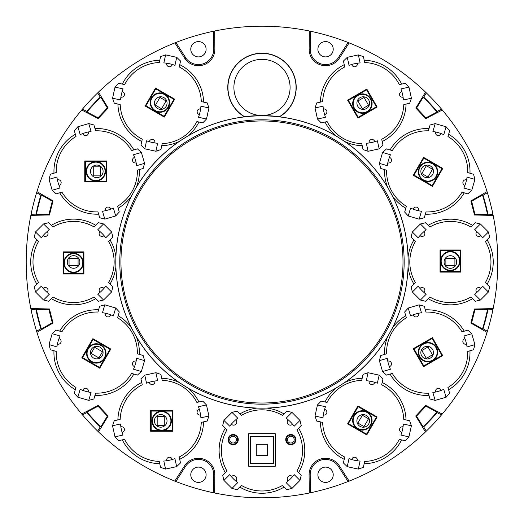 <?xml version="1.0" encoding="UTF-8"?>
<svg xmlns="http://www.w3.org/2000/svg" width="524" height="524" viewBox="0 0 524 524"><rect width="100%" height="100%" fill="white"/><g stroke="black" fill="none" stroke-linecap="round" stroke-linejoin="round"><path stroke-width="0.79" d="M139.351 354.375A42.614 42.614 0 0 0 136.345 336.781L131.38 327.729A42.614 42.614 0 0 0 118.162 315.743L117.579 317.76A40.577 40.577 0 0 1 137.334 353.785L143.157 355.482L144.545 360.617L141.369 371.516L137.439 375.092L133.862 374.051A42.85 42.85 0 0 1 94.936 395.404L95.591 393.157A40.577 40.577 0 0 0 131.616 373.396L133.862 374.051M368.09 151.292L379.173 148.836L377.398 140.818A40.296 40.296 0 0 1 366.315 143.268L368.09 151.292L363.06 149.563L361.743 143.648A40.577 40.577 0 0 1 327.094 121.568L325.044 122.02A42.614 42.614 0 0 0 336.139 135.991L344.844 141.539A42.614 42.614 0 0 0 362.202 145.698M344.844 141.539A146.209 146.209 0 0 1 387.603 187.199L392.568 196.251A42.614 42.614 0 0 0 405.779 208.238L404.672 212.043L408.255 215.98L419.154 219.156L424.289 217.761L425.331 214.192A42.85 42.85 0 0 0 464.257 192.839L467.827 193.88L471.764 190.297L474.941 179.404L473.545 174.269L469.976 173.228A42.85 42.85 0 0 0 448.623 134.295L449.664 130.725L446.081 126.788L435.189 123.612L430.053 125.007L429.012 128.577A42.85 42.85 0 0 0 390.079 149.93L386.509 148.888L382.572 152.471L379.396 163.364L380.791 168.499L384.596 169.612A42.614 42.614 0 0 0 387.603 187.199M392.568 196.251A146.209 146.209 0 0 1 408.091 256.845L408.085 267.168A42.614 42.614 0 0 0 413.908 284.034L411.104 286.838L412.355 292.012L420.379 300.036L425.554 301.287L428.18 298.654A42.85 42.85 0 0 0 472.583 298.66L475.216 301.293L480.384 300.042L488.414 292.019L489.658 286.844L487.032 284.218A42.85 42.85 0 0 0 487.038 239.815L489.665 237.182L488.42 232.014L480.39 223.984L475.222 222.739L472.589 225.366A42.85 42.85 0 0 0 428.187 225.359L425.56 222.733L420.386 223.977L412.362 232.008L411.111 237.176L413.914 239.979A42.614 42.614 0 0 0 408.091 256.845M408.085 267.168A146.209 146.209 0 0 1 392.555 327.762L387.583 336.808A42.614 42.614 0 0 0 384.577 354.401L380.771 355.508L379.376 360.643L382.553 371.536L386.483 375.119L390.059 374.084A42.85 42.85 0 0 0 428.979 395.443L430.021 399.013L435.156 400.408L446.055 397.231L449.638 393.301L448.596 389.725A42.85 42.85 0 0 0 469.956 350.798L473.532 349.763L474.921 344.628L471.751 333.729L467.814 330.146L464.244 331.188A42.85 42.85 0 0 0 425.318 309.828L424.276 306.252L419.141 304.863L408.242 308.033L404.659 311.97L405.773 315.776A42.614 42.614 0 0 0 392.555 327.762M387.583 336.808A146.209 146.209 0 0 1 344.818 382.461L336.113 388.002A42.614 42.614 0 0 0 325.018 401.98L321.147 401.122L317.452 404.954L314.996 416.03L316.719 421.067L320.354 421.872A42.85 42.85 0 0 0 344.209 459.319L343.403 462.954L347.235 466.642L358.311 469.104L363.348 467.375L364.154 463.747A42.85 42.85 0 0 0 401.6 439.891L405.235 440.697L408.923 436.865L411.386 425.783L409.657 420.752L406.028 419.947A42.85 42.85 0 0 0 382.173 382.494L382.979 378.865L379.147 375.171L368.064 372.715L363.034 374.437L362.176 378.308A42.614 42.614 0 0 0 344.818 382.461M336.113 388.002A146.209 146.209 0 0 1 267.122 408.104L256.793 408.104A42.614 42.614 0 0 0 239.927 413.927L237.123 411.124L231.955 412.375L223.925 420.399L222.68 425.567L225.307 428.2A42.85 42.85 0 0 0 225.3 472.602L222.674 475.229L223.918 480.403L231.949 488.427L237.117 489.678L239.75 487.051A42.85 42.85 0 0 0 284.152 487.051L286.779 489.685L291.953 488.434L299.977 480.41L301.228 475.242L298.595 472.609A42.85 42.85 0 0 0 298.601 428.206L301.235 425.58L299.983 420.405L291.96 412.381L286.785 411.13L283.988 413.934A42.614 42.614 0 0 0 267.122 408.104M256.793 408.104A146.209 146.209 0 0 1 187.808 387.989L179.097 382.441A42.614 42.614 0 0 0 161.746 378.289L160.888 374.418L155.857 372.695L144.775 375.145L140.943 378.839L141.749 382.468A42.85 42.85 0 0 0 117.887 419.914L114.252 420.72L112.529 425.75L114.985 436.833L118.673 440.664L122.308 439.859A42.85 42.85 0 0 0 159.748 463.72L160.554 467.356L165.591 469.078L176.667 466.622L180.505 462.934L179.699 459.306A42.85 42.85 0 0 0 203.554 421.859L207.19 421.054L208.919 416.023L206.463 404.941L202.768 401.109L198.904 401.96A42.614 42.614 0 0 0 187.808 387.989M179.097 382.441A146.209 146.209 0 0 1 136.345 336.781M49.007 344.582L56.893 346.881A40.296 40.296 0 0 1 60.07 335.982L52.184 333.683L49.007 344.582L50.396 349.718L53.972 350.759A42.85 42.85 0 0 0 75.318 389.686L74.277 393.255L77.86 397.192L88.759 400.369L93.894 398.98L94.936 395.404M52.184 333.683L56.114 330.1L59.69 331.142A42.85 42.85 0 0 1 98.617 309.789L97.962 312.035A40.577 40.577 0 0 0 61.937 331.797L59.69 331.142M104.793 304.824L102.494 312.71A40.296 40.296 0 0 1 113.394 315.893L115.693 308.007L104.793 304.824L99.658 306.219L98.617 309.789M115.693 308.007L119.276 311.937L118.162 315.743M131.38 327.729A146.209 146.209 0 0 1 115.856 267.135L115.856 256.812A42.614 42.614 0 0 0 110.04 239.946L112.843 237.143L111.592 231.975L103.569 223.945L98.394 222.693L95.768 225.327A42.85 42.85 0 0 0 51.365 225.32L48.732 222.693L43.564 223.938L35.534 231.962L34.283 237.136L36.916 239.769A42.85 42.85 0 0 0 36.909 284.165L34.283 286.798L35.527 291.973L43.551 299.997L48.725 301.248L51.359 298.615A42.85 42.85 0 0 0 95.754 298.621L98.388 301.254L103.562 300.003L111.586 291.979L112.837 286.805L110.033 284.001A42.614 42.614 0 0 0 115.856 267.135M115.856 256.812A146.209 146.209 0 0 1 131.393 196.225L136.358 187.173A42.614 42.614 0 0 0 139.371 169.586L143.176 168.479L144.572 163.344L141.395 152.445L137.458 148.862L133.889 149.903A42.85 42.85 0 0 0 94.962 128.544L93.92 124.967L88.785 123.579L77.893 126.749L74.31 130.686L75.351 134.255A42.85 42.85 0 0 0 53.985 173.182L50.415 174.223L49.02 179.359L52.197 190.251L56.134 193.834L59.703 192.799A42.85 42.85 0 0 0 98.63 214.159L99.671 217.729L104.807 219.124L115.699 215.947L119.282 212.017L118.175 208.211A42.614 42.614 0 0 0 131.393 196.225M136.358 187.173A146.209 146.209 0 0 1 179.123 141.526L187.834 135.978A42.614 42.614 0 0 0 198.93 122.007L202.801 122.865L206.489 119.033L208.952 107.951L207.222 102.92L203.594 102.115A42.85 42.85 0 0 0 179.739 64.662L180.544 61.033L176.712 57.339L165.63 54.882L160.599 56.605L159.794 60.24A42.85 42.85 0 0 0 122.341 84.089L118.712 83.283L115.018 87.115L112.562 98.198L114.291 103.235L117.92 104.034A42.85 42.85 0 0 0 141.775 141.487L140.969 145.122L144.801 148.809L155.877 151.266L160.914 149.543L161.772 145.672A42.614 42.614 0 0 0 179.123 141.526M187.834 135.978A146.209 146.209 0 0 1 244.492 116.832A34.217 34.217 0 0 1 235.879 65.317A34.217 34.217 0 0 1 288.108 65.323A34.217 34.217 0 0 1 279.488 116.839A146.209 146.209 0 0 1 336.139 135.991M317.485 119.046L325.502 117.265A40.296 40.296 0 0 1 323.053 106.189L315.029 107.964L317.485 119.046L321.173 122.878L325.044 122.02M315.029 107.964L316.758 102.933L320.387 102.128A42.85 42.85 0 0 1 344.248 64.681L344.753 66.967A40.577 40.577 0 0 0 322.673 101.617L320.387 102.128M408.962 87.148L400.945 88.923A40.296 40.296 0 0 1 403.401 100.005L411.419 98.23L408.962 87.148L405.275 83.316L401.639 84.122A42.85 42.85 0 0 0 364.193 60.26L363.387 56.631L358.357 54.902L347.274 57.358L343.443 61.046L344.248 64.681M411.419 98.23L409.689 103.261L406.061 104.066A42.85 42.85 0 0 1 382.199 141.513L381.695 139.227A40.577 40.577 0 0 0 403.775 104.577L406.061 104.066M379.173 148.836L383.005 145.148L382.199 141.513M174.872 42.889L175.92 42.477L185.941 58.131L185.024 58.754L174.872 42.889A235.8 235.8 0 0 0 98.466 92.126L108.134 107.977L98.185 118.601L81.731 109.994A235.8 235.8 0 0 0 36.942 191.633L53.035 200.882L49.426 214.991L30.864 215.351A235.8 235.8 0 0 0 30.844 308.584L49.413 308.95L53.029 323.053L36.922 332.301A235.8 235.8 0 0 0 81.744 414.012L98.198 405.399L108.154 416.023L98.479 431.887A235.8 235.8 0 0 0 174.806 481.084L184.559 465.862A16.427 16.427 -67.1 0 1 214.82 474.908L214.617 492.992A235.8 235.8 0 0 0 309.284 493.012L309.088 474.908A16.427 16.427 -67.1 0 1 339.349 465.869L349.115 481.117A235.8 235.8 0 0 0 425.468 431.946L415.761 416.017L425.698 405.406L442.217 414.058A235.8 235.8 0 0 0 487.058 332.36L470.886 323.066L474.495 308.99L493.143 308.623A235.8 235.8 0 0 0 493.149 215.39L474.502 215.023L470.893 200.941L487.065 191.653A235.8 235.8 0 0 0 442.282 110.014L441.549 109.149A235.8 235.8 0 0 0 426.353 92.912L423.759 97.163L423.169 97.235A230.508 230.508 112.9 0 1 437.023 112.038L425.901 117.854L416.626 107.957L423.169 97.235M426.353 92.912L425.54 92.126L415.827 108.036L425.763 118.647L442.282 110.014M425.54 92.126A235.8 235.8 0 0 0 349.141 42.896L339.375 58.138A16.427 16.427 -67.1 0 1 309.134 49.78L309.343 31.001A235.8 235.8 0 0 0 214.663 31.001L214.86 49.086A16.427 16.427 -67.1 0 1 185.024 58.754M405.779 208.238L406.369 206.227A40.577 40.577 0 0 1 386.607 170.202L384.596 169.612M448.596 389.725L447.941 387.478A40.577 40.577 0 0 0 467.709 351.453L469.956 350.798M382.572 152.471L390.459 154.77A40.296 40.296 0 0 0 387.282 165.669L379.396 163.364M429.012 128.577L428.357 130.823A40.577 40.577 0 0 0 392.332 150.585L390.079 149.93M435.189 123.612L432.889 131.498A40.296 40.296 0 0 1 443.782 134.675L446.081 126.788M469.976 173.228L467.729 172.573A40.577 40.577 0 0 0 447.968 136.541L448.623 134.295M471.764 190.297L463.878 187.998A40.296 40.296 0 0 0 467.054 177.105L474.941 179.404M408.255 215.98L410.554 208.094A40.296 40.296 0 0 0 421.453 211.27L419.154 219.156M413.908 284.034L415.394 282.554A40.577 40.577 0 0 1 415.394 241.466L413.914 239.979M139.371 169.586L137.353 170.169A40.577 40.577 0 0 1 117.586 206.194L118.175 208.211M309.343 31.001L310.444 31.23L310.234 49.767L309.134 49.78M416.626 107.957L415.827 108.036M144.572 163.344L136.685 165.636A40.296 40.296 0 0 0 133.509 154.744L141.395 152.445M425.763 118.647L425.901 117.854M437.023 112.038L437.134 111.455L441.549 109.149M423.759 97.163A230.979 230.979 112.9 0 1 437.134 111.455M471.633 201.255L482.512 195A230.508 230.508 112.9 0 1 487.549 214.643L474.999 214.395L471.633 201.255L470.893 200.941M493.149 215.39L492.92 214.283A235.8 235.8 0 0 0 487.399 192.734L483.069 195.223L482.512 195M487.399 192.734L487.065 191.653M487.549 214.643L487.929 214.185L492.92 214.283M483.069 195.223A230.979 230.979 112.9 0 1 487.929 214.185M474.502 215.023L474.999 214.395M248.677 466.301L248.677 433.669L275.238 433.669L275.238 466.301L248.677 466.301M320.354 421.872L322.64 422.377A40.577 40.577 0 0 0 344.713 457.033L344.209 459.319M474.993 309.618L487.543 309.37A230.508 230.508 112.9 0 1 482.506 329.007L471.626 322.758L474.993 309.618L474.495 308.99M487.058 332.36L487.392 331.279A235.8 235.8 0 0 0 492.92 309.73L487.923 309.828L487.543 309.37M492.92 309.73L493.143 308.623M428.18 298.654L429.837 297.003A40.577 40.577 0 0 0 470.925 297.003L472.583 298.66M482.506 329.007L483.062 328.79L487.392 331.279M487.923 309.828A230.979 230.979 112.9 0 1 483.062 328.79M471.626 322.758L470.886 323.066M117.92 104.034L120.206 104.545A40.577 40.577 0 0 0 142.279 139.201L141.775 141.487M426.281 431.154A235.8 235.8 0 0 0 441.49 414.923L437.068 412.611A230.979 230.979 112.9 0 1 423.68 426.896L426.281 431.154L425.468 431.946M100.228 426.903L100.818 426.824A230.508 230.508 112.9 0 1 86.945 412.015L86.833 412.598L82.471 414.877A235.8 235.8 0 0 0 97.667 431.101L100.228 426.903A230.979 230.979 112.9 0 1 86.833 412.598M86.945 412.015L98.067 406.192L107.355 416.108L108.154 416.023M107.355 416.108L100.818 426.824M97.667 431.101L98.479 431.887M310.234 49.767A15.32 15.32 -67.1 0 0 338.452 57.542L339.375 58.138M349.115 481.117L348.067 481.53L338.419 466.465A15.32 15.32 -67.1 0 0 310.195 474.895L309.088 474.908M298.595 472.609L296.944 470.952A40.577 40.577 0 0 0 296.944 429.863L298.601 428.206M88.785 123.579L91.084 131.465A40.296 40.296 0 0 0 80.192 134.635L77.893 126.749M349.141 42.896L348.093 42.477L338.452 57.542M310.195 474.895L310.391 492.783L309.284 493.012M214.617 492.992L213.517 492.763L213.713 474.895A15.32 15.32 -67.1 0 0 185.489 466.458L175.854 481.504L174.806 481.084M98.067 406.192L98.198 405.399M81.744 414.012L82.471 414.877M110.04 239.946L108.553 241.433A40.577 40.577 0 0 1 108.547 282.521L110.033 284.001M35.986 214.146L36.366 214.604A230.508 230.508 112.9 0 1 41.409 194.941L40.859 195.157L36.608 192.721A235.8 235.8 0 0 0 31.086 214.244L35.986 214.146A230.979 230.979 112.9 0 1 40.859 195.157M115.699 215.947L113.4 208.061A40.296 40.296 0 0 1 102.508 211.238L104.807 219.124M41.409 194.941L52.295 201.196L48.929 214.355L49.426 214.991M48.929 214.355L36.366 214.604M31.086 214.244L30.864 215.351M59.703 192.799L61.95 192.144A40.577 40.577 0 0 0 97.975 211.912L98.63 214.159M52.295 201.196L53.035 200.882M36.942 191.633L36.608 192.721M175.854 481.504A235.8 235.8 0 0 0 213.517 492.763M30.844 308.584L31.073 309.691A235.8 235.8 0 0 0 36.588 331.22L36.922 332.301M98.466 92.126L97.654 92.912A235.8 235.8 0 0 0 82.465 109.13L81.731 109.994M214.663 31.001L213.556 31.23A235.8 235.8 0 0 0 175.92 42.477M98.185 118.601L98.047 117.808L86.925 111.992A230.508 230.508 112.9 0 1 100.798 97.176L100.208 97.104L97.654 92.912M82.465 109.13L86.814 111.409L86.925 111.992M86.814 111.409A230.979 230.979 112.9 0 1 100.208 97.104M100.798 97.176L107.335 107.892L98.047 117.808M107.335 107.892L108.134 107.977M213.556 31.23L213.753 49.092L214.86 49.086M185.941 58.131A15.32 15.32 -67.1 0 0 213.753 49.092M36.352 309.33L48.915 309.579L52.289 322.738L41.396 328.993A230.508 230.508 112.9 0 1 36.352 309.33L35.979 309.789L31.073 309.691M48.915 309.579L49.413 308.95M36.588 331.22L40.839 328.777A230.979 230.979 112.9 0 1 35.979 309.789M40.839 328.777L41.396 328.993M52.289 322.738L53.029 323.053M437.068 412.611L436.951 412.021A230.508 230.508 112.9 0 1 423.091 426.824L423.68 426.896M423.091 426.824L416.56 416.102L415.761 416.017M225.307 428.2L226.964 429.857A40.577 40.577 0 0 0 226.958 470.945L225.3 472.602M416.56 416.102L425.829 406.198L425.698 405.406M425.829 406.198L436.951 412.021M441.49 414.923L442.217 414.058M133.889 149.903L131.642 150.558A40.577 40.577 0 0 0 95.617 130.79L94.962 128.544M401.639 84.122L399.354 84.626A40.577 40.577 0 0 0 364.704 62.546L364.193 60.26M406.028 419.947L403.742 419.442A40.577 40.577 0 0 0 381.669 384.78L382.173 382.494M198.93 122.007L196.88 121.548A40.577 40.577 0 0 1 162.224 143.622L161.772 145.672M141.749 382.468L142.253 384.754A40.577 40.577 0 0 0 120.173 419.41L117.887 419.914M472.589 225.366L470.932 227.023A40.577 40.577 0 0 0 429.844 227.016L428.187 225.359M425.331 214.192L425.986 211.945A40.577 40.577 0 0 0 462.011 192.184L464.257 192.839M161.746 378.289L162.198 380.339A40.577 40.577 0 0 1 196.854 402.419L198.904 401.96M51.359 298.615L53.009 296.957A40.577 40.577 0 0 0 94.104 296.964L95.754 298.621M223.918 480.403L229.728 474.593A40.296 40.296 0 0 0 237.752 482.624L231.949 488.427M239.75 487.051L241.407 485.394A40.577 40.577 0 0 0 282.495 485.401L284.152 487.051M231.955 412.375L237.758 418.178A40.296 40.296 0 0 0 229.735 426.209L223.925 420.399M239.927 413.927L241.413 415.414A40.577 40.577 0 0 1 282.502 415.414L283.988 413.934M299.983 420.405L294.174 426.215A40.296 40.296 0 0 0 286.15 418.185L291.96 412.381M299.977 480.41L294.174 474.6A40.296 40.296 0 0 1 286.143 482.63L291.953 488.434M179.699 459.306L179.188 457.02A40.577 40.577 0 0 0 201.268 422.364L203.554 421.859M112.529 425.75L120.546 423.975A40.296 40.296 0 0 0 123.002 435.058L114.985 436.833M176.667 466.622L174.892 458.605A40.296 40.296 0 0 1 163.809 461.061L165.591 469.078M122.308 439.859L124.594 439.354A40.577 40.577 0 0 0 159.244 461.434L159.748 463.72M155.857 372.695L157.632 380.712A40.296 40.296 0 0 0 146.55 383.168L144.775 375.145M208.919 416.023L200.895 417.798A40.296 40.296 0 0 0 198.439 406.716L206.463 404.941M35.534 231.962L41.344 237.772A40.296 40.296 0 0 1 49.367 229.748L43.564 223.938M95.768 225.327L94.11 226.984A40.577 40.577 0 0 0 53.016 226.977L51.365 225.32M111.592 231.975L105.782 237.778A40.296 40.296 0 0 0 97.759 229.754L103.569 223.945M203.594 102.115L201.308 101.604A40.577 40.577 0 0 0 179.234 66.948L179.739 64.662M103.562 300.003L97.752 294.193A40.296 40.296 0 0 0 105.776 286.169L111.586 291.979M364.154 463.747L364.658 461.461A40.577 40.577 0 0 0 399.314 439.387L401.6 439.891M43.551 299.997L49.361 294.187A40.296 40.296 0 0 1 41.337 286.163L35.527 291.973M36.916 239.769L38.573 241.42A40.577 40.577 0 0 0 38.566 282.515L36.909 284.165M159.794 60.24L159.289 62.526A40.577 40.577 0 0 0 124.627 84.6L122.341 84.089M480.384 300.042L474.58 294.233A40.296 40.296 0 0 0 482.604 286.209L488.414 292.019M412.355 292.012L418.165 286.202A40.296 40.296 0 0 0 426.189 294.233L420.379 300.036M420.386 223.977L426.195 229.787A40.296 40.296 0 0 0 418.165 237.811L412.362 232.008M480.39 223.984L474.587 229.794A40.296 40.296 0 0 1 482.611 237.817L488.42 232.014M487.032 284.218L485.375 282.56A40.577 40.577 0 0 0 485.381 241.472L487.038 239.815M325.018 401.98L327.061 402.432A40.577 40.577 0 0 1 361.724 380.359L362.176 378.308M390.059 374.084L392.306 373.429A40.577 40.577 0 0 0 428.324 393.197L428.979 395.443M379.376 360.643L387.262 358.344A40.296 40.296 0 0 0 390.439 369.243L382.553 371.536M384.577 354.401L386.588 353.811A40.577 40.577 0 0 1 406.355 317.786L405.773 315.776M419.141 304.863L421.44 312.749A40.296 40.296 0 0 0 410.541 315.92L408.242 308.033M464.244 331.188L461.998 331.843A40.577 40.577 0 0 0 425.973 312.075L425.318 309.828M471.751 333.729L463.864 336.028A40.296 40.296 0 0 1 467.035 346.921L474.921 344.628M446.055 397.231L443.756 389.345A40.296 40.296 0 0 1 432.857 392.522L435.156 400.408M75.351 134.255L76.006 136.502A40.577 40.577 0 0 0 56.238 172.527L53.985 173.182M347.235 466.642L349.01 458.624A40.296 40.296 0 0 0 360.093 461.081L358.311 469.104M379.147 375.171L377.372 383.195A40.296 40.296 0 0 0 366.289 380.732L368.064 372.715M411.386 425.783L403.362 424.008A40.296 40.296 0 0 1 400.906 435.084L408.923 436.865M314.996 416.03L323.013 417.811A40.296 40.296 0 0 1 325.476 406.729L317.452 404.954M144.545 360.617L136.659 358.318A40.296 40.296 0 0 1 133.482 369.21L141.369 371.516M88.759 400.369L91.058 392.483A40.296 40.296 0 0 1 80.159 389.306L77.86 397.192M53.972 350.759L56.219 351.414A40.577 40.577 0 0 0 75.98 387.439L75.318 389.686M261.974 404.174A142.181 142.181 0 0 0 393.57 208.152A142.181 142.181 0 0 0 119.793 261.993A142.181 142.181 0 0 0 261.974 404.174M408.131 261.993A146.157 146.157 0 0 1 261.974 408.144A146.157 146.157 0 0 1 115.817 261.993A146.157 146.157 0 0 1 261.974 115.837A146.157 146.157 0 0 1 408.131 261.993M261.974 403.015A141.028 141.028 0 0 0 403.002 261.993A141.028 141.028 0 0 0 261.974 120.965A141.028 141.028 0 0 0 120.946 261.993A141.028 141.028 0 0 0 261.974 403.015M347.274 57.358L349.056 65.376A40.296 40.296 0 0 1 360.132 62.919L358.357 54.902M279.449 116.669A34.053 34.053 0 0 0 287.971 65.421A34.053 34.053 0 0 0 236.023 65.415A34.053 34.053 0 0 0 244.531 116.662A146.373 146.373 0 0 1 279.449 116.669L279.488 116.839M268.072 60.005A28.093 28.093 0 0 0 234.569 81.351A28.093 28.093 0 0 0 255.915 114.861A28.093 28.093 0 0 0 289.418 93.514A28.093 28.093 0 0 0 268.072 60.005M112.562 98.198L120.579 99.979A40.296 40.296 0 0 1 123.042 88.897L115.018 87.115M165.63 54.882L163.855 62.9A40.296 40.296 0 0 1 174.937 65.356L176.712 57.339M206.489 119.033L198.472 117.252A40.296 40.296 0 0 0 200.928 106.175L208.952 107.951M144.801 148.809L146.576 140.792A40.296 40.296 0 0 0 157.659 143.249L155.877 151.266M52.197 190.251L60.083 187.959A40.296 40.296 0 0 1 56.906 177.06L49.02 179.359M103.994 288.377A2.836 2.836 0 0 0 99.331 289.294A2.836 2.836 0 0 0 99.979 292.392M290.827 444.738A5.109 5.109 0 0 0 295.936 439.629A5.109 5.109 0 0 0 290.827 434.52A5.109 5.109 0 0 0 285.724 439.629A5.109 5.109 0 0 0 290.827 444.738M233.173 444.738A5.109 5.109 0 0 0 238.276 439.629A5.109 5.109 0 0 0 233.173 434.52A5.109 5.109 0 0 0 228.064 439.629A5.109 5.109 0 0 0 233.173 444.738M231.353 424.191A3.124 3.124 0 0 0 236.507 423.196A3.124 3.124 0 0 0 235.767 419.783M136.155 361.128A2.836 2.836 0 0 0 132.52 363.453A2.836 2.836 0 0 0 134.57 366.577M59.009 185.339A2.836 2.836 0 0 0 58.295 179.752A2.836 2.836 0 0 0 57.417 179.889M464.945 338.674A2.836 2.836 0 0 0 465.705 344.248A2.836 2.836 0 0 0 466.537 344.124M369.151 381.059A2.836 2.836 0 0 0 371.909 384.577A2.836 2.836 0 0 0 374.693 382.291M122.099 432.372A2.836 2.836 0 0 0 121.575 426.746A2.836 2.836 0 0 0 120.867 426.837M99.999 231.562A2.836 2.836 0 0 0 101.964 236.448A2.836 2.836 0 0 0 104.007 235.577M323.334 414.975A2.836 2.836 0 0 0 326.871 412.486A2.836 2.836 0 0 0 324.566 409.441M403.048 426.837A2.836 2.836 0 0 0 399.576 429.307A2.836 2.836 0 0 0 401.816 432.379M441.149 390.419A2.836 2.836 0 0 0 438.411 388.323A2.836 2.836 0 0 0 435.699 392.011M351.774 64.465A2.836 2.836 0 0 0 354.565 66.764A2.836 2.836 0 0 0 357.316 63.24M88.281 391.985A2.836 2.836 0 0 0 85.576 388.297A2.836 2.836 0 0 0 82.838 390.4M476.82 231.601A2.836 2.836 0 0 0 478.792 236.475A2.836 2.836 0 0 0 480.829 235.617M47.167 292.418A2.836 2.836 0 0 0 45.208 287.525A2.836 2.836 0 0 0 43.151 288.41M105.331 313.221A2.836 2.836 0 0 0 108.036 316.922A2.836 2.836 0 0 0 110.78 314.819M288.174 419.809A3.124 3.124 0 0 0 290.362 425.161A3.124 3.124 0 0 0 292.582 424.23M389.358 366.617A2.836 2.836 0 0 0 388.651 361.029A2.836 2.836 0 0 0 387.773 361.167M57.398 344.078A2.836 2.836 0 0 0 61.098 341.733A2.836 2.836 0 0 0 58.983 338.635M43.138 235.551A2.836 2.836 0 0 0 47.848 234.654A2.836 2.836 0 0 0 47.153 231.536M110.787 209.135A2.836 2.836 0 0 0 108.049 207.052A2.836 2.836 0 0 0 105.337 210.727M149.281 382.251A2.836 2.836 0 0 0 152.071 384.557A2.836 2.836 0 0 0 154.822 381.027M357.289 460.766A2.836 2.836 0 0 0 354.538 457.256A2.836 2.836 0 0 0 351.755 459.541M235.774 481.039A3.124 3.124 0 0 0 233.612 475.668A3.124 3.124 0 0 0 231.359 476.624M172.219 459.502A2.836 2.836 0 0 0 169.435 457.236A2.836 2.836 0 0 0 166.678 460.74M292.575 476.591A3.124 3.124 0 0 0 287.473 477.6A3.124 3.124 0 0 0 288.167 481.006M199.356 409.434A2.836 2.836 0 0 0 199.932 415.054A2.836 2.836 0 0 0 200.581 414.975M120.9 97.15A2.836 2.836 0 0 0 124.424 94.667A2.836 2.836 0 0 0 122.125 91.615M82.844 133.548A2.836 2.836 0 0 0 85.589 135.677A2.836 2.836 0 0 0 88.294 131.963M413.207 314.832A2.836 2.836 0 0 0 415.951 316.948A2.836 2.836 0 0 0 418.656 313.247M423.988 292.451A2.836 2.836 0 0 0 422.036 287.552A2.836 2.836 0 0 0 419.973 288.442M419.973 235.584A2.836 2.836 0 0 0 424.676 234.687A2.836 2.836 0 0 0 423.981 231.575M166.711 63.227A2.836 2.836 0 0 0 169.462 66.745A2.836 2.836 0 0 0 172.252 64.459M324.598 114.573A2.836 2.836 0 0 0 324.068 108.946A2.836 2.836 0 0 0 323.373 109.038M154.849 142.934A2.836 2.836 0 0 0 152.091 139.423A2.836 2.836 0 0 0 149.307 141.709M401.856 91.635A2.836 2.836 0 0 0 402.425 97.254A2.836 2.836 0 0 0 403.08 97.176M466.55 179.902A2.836 2.836 0 0 0 462.908 182.234A2.836 2.836 0 0 0 464.965 185.352M435.719 132.009A2.836 2.836 0 0 0 438.424 135.703A2.836 2.836 0 0 0 441.162 133.6M134.596 157.397A2.836 2.836 0 0 0 135.349 162.971A2.836 2.836 0 0 0 136.181 162.846M480.822 288.416A2.836 2.836 0 0 0 476.159 289.327A2.836 2.836 0 0 0 476.814 292.431M418.669 210.772A2.836 2.836 0 0 0 415.964 207.078A2.836 2.836 0 0 0 413.22 209.187M387.786 162.859A2.836 2.836 0 0 0 391.48 160.514A2.836 2.836 0 0 0 389.378 157.41M374.712 141.716A2.836 2.836 0 0 0 371.929 139.443A2.836 2.836 0 0 0 369.171 142.947M200.607 109.012A2.836 2.836 0 0 0 197.135 111.481A2.836 2.836 0 0 0 199.382 114.553M325.561 56.9A7.663 7.663 0 0 0 333.225 49.243A7.663 7.663 0 0 0 325.561 41.579A7.663 7.663 0 0 0 317.898 49.243A7.663 7.663 0 0 0 325.561 56.9M348.093 42.477A235.8 235.8 0 0 0 310.444 31.23M310.391 492.783A235.8 235.8 0 0 0 348.067 481.53M325.561 467.1A7.663 7.663 0 0 0 317.898 474.757A7.663 7.663 0 0 0 325.561 482.421A7.663 7.663 0 0 0 333.225 474.757A7.663 7.663 0 0 0 325.561 467.1M198.439 56.9A7.663 7.663 0 0 0 206.102 49.243A7.663 7.663 0 0 0 198.439 41.579A7.663 7.663 0 0 0 190.775 49.243A7.663 7.663 0 0 0 198.439 56.9M198.439 482.421A7.663 7.663 0 0 0 206.102 474.757A7.663 7.663 0 0 0 198.439 467.1A7.663 7.663 0 0 0 190.775 474.757A7.663 7.663 0 0 0 198.439 482.421M291.717 444.66L289.942 444.66M347.595 423.864L366.761 434.933L377.123 416.993L357.951 405.93L347.595 423.864M366.551 434.16L376.343 417.202L358.161 406.703L348.368 423.661L366.551 434.16M352.659 420.431A9.701 9.701 0 0 0 367.206 428.829A9.701 9.701 0 0 0 367.206 412.034A9.701 9.701 0 0 0 352.659 420.431M371.582 420.431A9.222 9.222 0 0 0 354.375 415.82A9.222 9.222 0 0 0 362.359 429.654A9.222 9.222 0 0 0 371.582 420.431M359.975 426.333A6.301 6.301 0 0 0 368.608 424.132A6.301 6.301 0 0 0 366.414 415.493A6.301 6.301 0 0 0 357.774 417.694A6.301 6.301 0 0 0 359.975 426.333M357.866 423.045L364.01 426.595L368.523 418.781L362.379 415.231L357.866 423.045M145.161 106.031L164.326 117.101L174.689 99.16L155.517 88.091L145.161 106.031M164.117 116.321L173.909 99.37L155.726 88.87L145.934 105.822L164.117 116.321M150.224 102.599A9.701 9.701 0 0 0 164.772 110.996A9.701 9.701 0 0 0 164.772 94.196A9.701 9.701 0 0 0 150.224 102.599M150.702 102.599A9.222 9.222 0 0 0 167.909 107.21A9.222 9.222 0 0 0 159.925 93.377A9.222 9.222 0 0 0 150.702 102.599M163.979 97.66A6.301 6.301 0 0 0 155.34 99.861A6.301 6.301 0 0 0 157.541 108.494A6.301 6.301 0 0 0 166.173 106.3A6.301 6.301 0 0 0 163.979 97.66M155.431 105.213L161.575 108.763L166.088 100.949L159.944 97.398L155.431 105.213M357.984 118.083L377.156 107.02L366.8 89.08L347.628 100.143L357.984 118.083M376.376 106.811L366.59 89.859L348.408 100.353L358.193 117.311L376.376 106.811M352.691 103.582A9.701 9.701 0 0 0 367.239 111.985A9.701 9.701 0 0 0 372.092 103.582A9.701 9.701 0 0 0 357.545 95.185A9.701 9.701 0 0 0 352.691 103.582M353.169 103.582A9.222 9.222 0 0 0 362.392 112.804A9.222 9.222 0 0 0 371.614 103.582A9.222 9.222 0 0 0 362.392 94.359A9.222 9.222 0 0 0 353.169 103.582M366.309 108.599A6.301 6.301 0 0 0 368.726 100.019A6.301 6.301 0 0 0 360.145 97.602A6.301 6.301 0 0 0 357.728 106.182A6.301 6.301 0 0 0 366.309 108.599M362.411 108.782L368.555 105.232L364.042 97.418L357.899 100.968L362.411 108.782M83.919 274.006L83.919 251.874L63.208 251.874L63.208 274.006L83.919 274.006M83.355 252.444L63.777 252.444L63.771 273.436L83.349 273.443L83.355 252.444M63.863 262.943A9.701 9.701 0 0 0 73.563 272.637A9.701 9.701 0 0 0 83.264 262.943A9.701 9.701 0 0 0 73.563 253.243A9.701 9.701 0 0 0 63.863 262.943M64.341 262.943A9.222 9.222 0 0 0 73.563 272.166A9.222 9.222 0 0 0 82.785 262.943A9.222 9.222 0 0 0 73.563 253.721A9.222 9.222 0 0 0 64.341 262.943M79.864 262.059A6.301 6.301 0 0 0 73.642 255.673A6.301 6.301 0 0 0 67.262 261.895A6.301 6.301 0 0 0 73.484 268.275A6.301 6.301 0 0 0 79.864 262.059M78.076 265.524L78.076 258.43L69.05 258.43L69.05 265.524L78.076 265.524M440.036 249.981L440.029 272.12L460.747 272.12L460.747 249.987L440.036 249.981M440.599 271.55L460.177 271.55L460.177 250.551L440.599 250.551L440.599 271.55M460.085 261.05A9.701 9.701 0 0 0 450.391 251.356A9.701 9.701 0 0 0 440.691 261.05A9.701 9.701 0 0 0 450.391 270.751A9.701 9.701 0 0 0 460.085 261.05L460.085 261.05M441.169 261.05A9.222 9.222 0 0 0 450.391 270.273A9.222 9.222 0 0 0 459.614 261.05A9.222 9.222 0 0 0 450.391 251.828A9.222 9.222 0 0 0 441.169 261.05M444.09 261.935A6.301 6.301 0 0 0 450.306 268.321A6.301 6.301 0 0 0 456.692 262.098A6.301 6.301 0 0 0 450.47 255.712A6.301 6.301 0 0 0 444.09 261.935M445.878 258.47L445.878 265.563L454.898 265.563L454.904 258.47L445.878 258.47M172.756 410.534L150.624 410.534L150.624 431.245L172.756 431.252L172.756 410.534M151.194 411.098L151.187 430.682L172.186 430.682L172.186 411.104L151.194 411.098M171.387 420.89A9.701 9.701 0 0 0 161.693 411.196A9.701 9.701 0 0 0 151.993 420.89A9.701 9.701 0 0 0 161.687 430.59A9.701 9.701 0 0 0 171.387 420.89M170.909 420.89A9.222 9.222 0 0 0 161.687 411.668A9.222 9.222 0 0 0 152.464 420.89A9.222 9.222 0 0 0 161.687 430.112A9.222 9.222 0 0 0 170.909 420.89M160.803 414.589A6.301 6.301 0 0 0 154.423 420.811A6.301 6.301 0 0 0 160.645 427.191A6.301 6.301 0 0 0 167.025 420.969A6.301 6.301 0 0 0 160.803 414.589M164.274 416.377L157.18 416.377L157.174 425.403L164.274 425.403L164.274 416.377M432.385 337.672L413.22 348.735L423.569 366.676L442.741 355.613L432.385 337.672M413.993 348.945L423.778 365.903L441.968 355.403L432.176 338.445L413.993 348.945M437.678 352.174A9.701 9.701 0 0 0 423.13 343.777A9.701 9.701 0 0 0 418.283 352.174A9.701 9.701 0 0 0 432.824 360.571A9.701 9.701 0 0 0 437.678 352.174M418.755 352.174A9.222 9.222 0 0 0 427.977 361.396A9.222 9.222 0 0 0 437.199 352.174A9.222 9.222 0 0 0 427.977 342.951A9.222 9.222 0 0 0 418.755 352.174M424.06 347.157A6.301 6.301 0 0 0 421.643 355.737A6.301 6.301 0 0 0 430.224 358.154A6.301 6.301 0 0 0 432.641 349.574A6.301 6.301 0 0 0 424.06 347.157M427.957 346.973L421.813 350.523L426.326 358.337L432.47 354.787L427.957 346.973M99.73 368.202L110.8 349.036L92.859 338.674L81.796 357.84L99.73 368.202M110.027 349.239L93.069 339.454L82.569 357.637L99.521 367.429L110.027 349.239M86.598 353.438A9.701 9.701 0 0 0 104.695 358.285A9.701 9.701 0 0 0 98.807 344.071A9.701 9.701 0 0 0 86.598 353.438M87.076 353.438A9.222 9.222 0 0 0 100.909 361.422A9.222 9.222 0 0 0 96.298 344.216A9.222 9.222 0 0 0 87.076 353.438M102.193 355.822A6.301 6.301 0 0 0 99.999 347.183A6.301 6.301 0 0 0 91.359 349.384A6.301 6.301 0 0 0 93.56 358.016A6.301 6.301 0 0 0 102.193 355.822M98.912 357.931L102.462 351.787L94.648 347.274L91.097 353.418L98.912 357.931M442.773 168.44L423.602 157.37L413.246 175.304L432.411 186.374L442.773 168.44M423.811 158.143L414.019 175.101L432.202 185.601L441.994 168.643L423.811 158.143M437.704 171.872A9.701 9.701 0 0 0 423.156 163.475A9.701 9.701 0 0 0 423.156 180.269A9.701 9.701 0 0 0 437.704 171.872M418.787 171.872A9.222 9.222 0 0 0 428.01 181.094A9.222 9.222 0 0 0 437.232 171.872A9.222 9.222 0 0 0 428.01 162.65A9.222 9.222 0 0 0 418.787 171.872M423.949 176.804A6.301 6.301 0 0 0 432.588 174.61A6.301 6.301 0 0 0 430.394 165.97A6.301 6.301 0 0 0 421.755 168.171A6.301 6.301 0 0 0 423.949 176.804M432.503 169.259L426.359 165.708L421.846 173.523L427.99 177.073L432.503 169.259M84.764 181.71L106.903 181.71L106.903 160.999L84.77 160.992L84.764 181.71M106.333 181.147L106.333 161.562L85.333 161.562L85.333 181.14L106.333 181.147M86.133 171.355A9.701 9.701 0 0 0 95.833 181.049A9.701 9.701 0 0 0 105.534 171.355A9.701 9.701 0 0 0 95.833 161.654A9.701 9.701 0 0 0 86.133 171.355M105.055 171.355A9.222 9.222 0 0 0 95.833 162.132A9.222 9.222 0 0 0 86.611 171.355L86.611 171.355A9.222 9.222 0 0 0 95.833 180.577A9.222 9.222 0 0 0 105.055 171.355M96.717 177.656A6.301 6.301 0 0 0 103.104 171.433A6.301 6.301 0 0 0 96.881 165.053A6.301 6.301 0 0 0 90.495 171.276A6.301 6.301 0 0 0 96.717 177.656M93.252 175.868L100.346 175.868L100.346 166.842L93.252 166.842L93.252 175.868M273.587 436.505L250.321 436.505L250.321 463.465L273.587 463.465L273.587 436.505M267.633 444.306L267.633 455.657L256.282 455.657L256.282 444.306L267.633 444.306M290.787 444.156A4.539 4.539 0 0 0 295.326 439.616A4.539 4.539 0 0 0 290.787 435.077A4.539 4.539 0 0 0 286.248 439.616A4.539 4.539 0 0 0 290.787 444.156M294.193 439.616A3.406 3.406 0 0 0 290.787 436.21A3.406 3.406 0 0 0 287.381 439.616A3.406 3.406 0 0 0 290.787 443.022A3.406 3.406 0 0 0 294.193 439.616M237.667 439.616A4.539 4.539 0 0 0 233.128 435.077A4.539 4.539 0 0 0 228.588 439.616A4.539 4.539 0 0 0 233.128 444.156A4.539 4.539 0 0 0 237.667 439.616M229.722 439.616A3.406 3.406 0 0 0 233.128 443.022A3.406 3.406 0 0 0 236.534 439.616A3.406 3.406 0 0 0 233.128 436.21A3.406 3.406 0 0 0 229.722 439.616M234.058 444.66L232.283 444.66M291.527 434.573L290.132 434.573M233.868 434.573L232.473 434.573M338.419 466.465L339.349 465.869M185.489 466.458L184.559 465.862M213.713 474.895L214.82 474.908"/></g></svg>
